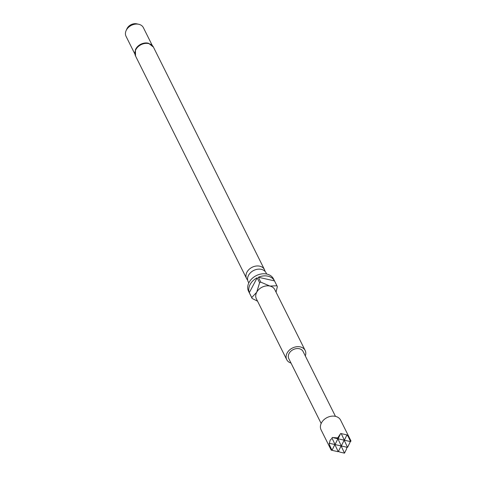 <?xml version="1.0" encoding="UTF-8"?>
<svg xmlns="http://www.w3.org/2000/svg" width="477" height="477" viewBox="0 0 477 477"><rect width="100%" height="100%" fill="white"/><g stroke="black" fill="none" stroke-linecap="round" stroke-linejoin="round"><path stroke-width="0.72" d="M247.635 280.029A9.993 7.632 -26.5 0 1 246.597 278.562A9.993 7.632 -26.5 0 1 246.943 272.164A9.993 7.632 -26.5 0 1 255.97 266.059A9.993 7.632 -26.5 0 1 264.479 269.642A9.993 7.632 -26.5 0 1 265.027 271.347M350.965 440.915L348.204 436.515L350.619 441.624L350.965 440.915L340.596 420.13A10.899 8.33 153.5 0 0 331.312 416.224A10.899 8.33 153.5 0 0 321.462 422.884A10.899 8.33 153.5 0 0 321.093 429.866L331.217 450.157L329.595 445.232L332.01 450.336L334.848 444.522L338.265 451.743L341.103 445.929L344.513 453.15L346.523 449.042L346.821 447.217M348.204 436.515L346.946 434.899L340.691 433.486L337.698 437.928L332.183 437.469L332.087 438.285L330.12 440.229L329.428 443.3L329.13 443.234L329.595 445.232M347.566 447.384L335.057 444.57L337.901 438.757L341.311 445.977L344.156 440.164L347.566 447.384L350.04 442.322L349.874 441.452M266.673 274.036L266.065 272.814A9.993 7.632 153.5 0 0 257.556 269.237A9.993 7.632 153.5 0 0 248.523 275.342A9.993 7.632 153.5 0 0 248.183 281.74L248.791 282.956M135.528 55.994A9.993 7.632 153.5 0 1 135.867 49.59A9.993 7.632 153.5 0 1 144.895 43.485A9.993 7.632 153.5 0 1 153.409 47.068L148.514 43.246A9.689 7.405 153.5 0 0 135.79 48.976A9.689 7.405 153.5 0 0 135.414 49.781L135.528 55.994L246.597 278.562M305.31 355.931A10.297 7.865 153.5 0 0 305.155 350.464L274.794 289.622A10.297 7.865 153.5 0 0 269.904 286.057A10.297 7.865 153.5 0 0 256.721 292.228A10.297 7.865 153.5 0 0 256.37 298.817L286.731 359.664A10.297 7.865 153.5 0 0 291.006 363.069M305.155 350.464A10.297 7.865 153.5 0 0 296.384 346.779A10.297 7.865 153.5 0 0 287.082 353.069A10.297 7.865 153.5 0 0 286.731 359.664M274.49 280.881L258.337 277.244A13.928 10.643 153.5 0 1 274.49 280.881L276.934 285.777A13.928 10.643 -26.5 0 1 277 285.902L273.506 278.908A13.928 10.643 153.5 0 0 261.64 273.923A13.928 10.643 153.5 0 0 249.054 282.432A13.928 10.643 153.5 0 0 248.583 291.352L252.071 298.346A13.928 10.643 -26.5 0 1 251.731 297.57L249.292 292.675A13.928 10.643 153.5 0 1 250.103 284.53A13.928 10.643 153.5 0 1 257.169 277.793L249.292 292.675M258.337 277.244L260.782 282.14A13.928 10.643 -26.5 0 0 259.613 282.688L257.169 277.793M277 285.902A13.928 10.643 -26.5 0 1 277.334 286.677L276.046 292.139M152.235 45.398L143.374 27.642A9.689 7.405 153.5 0 0 138.777 24.285L136.845 23.85A7.59 5.802 153.5 0 0 127.126 28.399A7.59 5.802 153.5 0 0 126.93 28.799L126.119 30.6A9.689 7.405 153.5 0 0 126.035 36.294L134.896 54.05M138.777 24.285A9.689 7.405 153.5 0 0 126.369 30.093A9.689 7.405 153.5 0 0 126.119 30.6M335.468 416.361L303.098 351.495A7.996 6.106 153.5 0 0 296.289 348.633A7.996 6.106 153.5 0 0 289.062 353.517A7.996 6.106 153.5 0 0 288.794 358.632L321.164 423.498M257.532 301.154L252.136 298.471A13.928 10.643 -26.5 0 1 252.071 298.346M259.613 282.688L256.721 292.228L251.731 297.57M276.934 285.777L269.904 286.057L260.782 282.14M341.395 433.927L344.364 440.211L333.536 437.779M338.265 451.743L332.63 450.473L332.058 449.793M350.619 441.624L344.364 440.211L346.839 435.155M344.513 453.15L339.946 452.118L338.312 451.2M332.087 438.285L335.057 444.57L329.428 443.3M332.01 450.336L331.223 450.157M337.698 437.928L338.11 438.804L340.119 434.696M153.409 47.068L264.479 269.642"/></g></svg>
